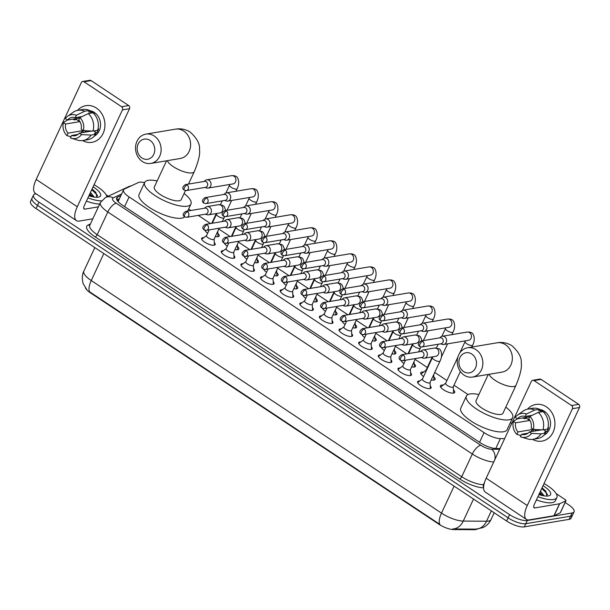 <?xml version="1.0" encoding="UTF-8"?>
<svg xmlns="http://www.w3.org/2000/svg" width="610" height="610" viewBox="0 0 610 610"><rect width="100%" height="100%" fill="white"/><g stroke="black" fill="none" stroke-linecap="round" stroke-linejoin="round"><path stroke-width="0.91" d="M214.301 242.559A7.434 2.394 -155 0 1 215.147 244.61A7.434 2.394 -155 0 1 214.087 245.228A7.434 2.394 -155 0 1 205.966 242.902A7.434 2.394 -155 0 1 201.681 238.327A7.434 2.394 -155 0 1 202.749 237.702A7.434 2.394 -155 0 1 203.793 237.656M233.927 255.59A7.434 2.394 -155 0 1 234.781 257.641A7.434 2.394 -155 0 1 233.714 258.266A7.434 2.394 -155 0 1 225.593 255.933A7.434 2.394 -155 0 1 221.308 251.358A7.434 2.394 -155 0 1 222.375 250.733A7.434 2.394 -155 0 1 223.428 250.695M253.562 268.621A7.434 2.394 -155 0 1 254.408 270.672A7.434 2.394 -155 0 1 253.341 271.298A7.434 2.394 -155 0 1 245.22 268.972A7.434 2.394 -155 0 1 240.942 264.397A7.434 2.394 -155 0 1 242.002 263.772A7.434 2.394 -155 0 1 243.054 263.726M273.188 281.66A7.434 2.394 -155 0 1 274.035 283.711A7.434 2.394 -155 0 1 272.975 284.336A7.434 2.394 -155 0 1 264.854 282.003A7.434 2.394 -155 0 1 260.569 277.428A7.434 2.394 -155 0 1 261.637 276.803A7.434 2.394 -155 0 1 262.681 276.765M292.815 294.691A7.434 2.394 -155 0 1 293.669 296.742A7.434 2.394 -155 0 1 292.602 297.367A7.434 2.394 -155 0 1 284.481 295.042A7.434 2.394 -155 0 1 280.196 290.459A7.434 2.394 -155 0 1 281.263 289.841A7.434 2.394 -155 0 1 282.316 289.796M312.45 307.73A7.434 2.394 -155 0 1 313.296 309.781A7.434 2.394 -155 0 1 312.228 310.398A7.434 2.394 -155 0 1 304.108 308.073A7.434 2.394 -155 0 1 299.83 303.498A7.434 2.394 -155 0 1 300.89 302.873A7.434 2.394 -155 0 1 301.942 302.827M332.076 320.761A7.434 2.394 -155 0 1 332.923 322.812A7.434 2.394 -155 0 1 331.863 323.437A7.434 2.394 -155 0 1 323.742 321.104A7.434 2.394 -155 0 1 319.457 316.529A7.434 2.394 -155 0 1 320.524 315.904A7.434 2.394 -155 0 1 321.577 315.866M351.703 333.8A7.434 2.394 -155 0 1 352.557 335.843A7.434 2.394 -155 0 1 351.49 336.468A7.434 2.394 -155 0 1 343.369 334.143A7.434 2.394 -155 0 1 339.084 329.568A7.434 2.394 -155 0 1 340.151 328.942A7.434 2.394 -155 0 1 341.204 328.897M371.337 346.831A7.434 2.394 -155 0 1 372.184 348.882A7.434 2.394 -155 0 1 371.124 349.507A7.434 2.394 -155 0 1 363.003 347.174A7.434 2.394 -155 0 1 358.718 342.599A7.434 2.394 -155 0 1 359.786 341.974A7.434 2.394 -155 0 1 360.83 341.935M390.964 359.862A7.434 2.394 -155 0 1 391.818 361.913A7.434 2.394 -155 0 1 390.751 362.538A7.434 2.394 -155 0 1 382.63 360.213A7.434 2.394 -155 0 1 378.345 355.638A7.434 2.394 -155 0 1 379.412 355.012A7.434 2.394 -155 0 1 380.465 354.967M410.599 372.901A7.434 2.394 -155 0 1 411.445 374.952A7.434 2.394 -155 0 1 410.377 375.569A7.434 2.394 -155 0 1 402.257 373.244A7.434 2.394 -155 0 1 397.979 368.669A7.434 2.394 -155 0 1 399.039 368.043A7.434 2.394 -155 0 1 400.091 367.998M430.225 385.932A7.434 2.394 -155 0 1 431.072 387.983A7.434 2.394 -155 0 1 430.012 388.608A7.434 2.394 -155 0 1 421.891 386.282A7.434 2.394 -155 0 1 417.606 381.7A7.434 2.394 -155 0 1 418.673 381.082A7.434 2.394 -155 0 1 419.718 381.036M217.862 233.47A7.907 2.547 -155 0 1 219.158 236.039A7.907 2.547 -155 0 1 218.022 236.703A7.907 2.547 -155 0 1 215.33 236.527M207.674 233.165A7.907 2.547 -155 0 1 204.83 230.176M237.488 246.501A7.907 2.547 -155 0 1 238.785 249.078A7.907 2.547 -155 0 1 237.656 249.742A7.907 2.547 -155 0 1 234.957 249.566M227.301 246.204A7.907 2.547 -155 0 1 224.457 243.215M257.123 259.54A7.907 2.547 -155 0 1 258.419 262.109A7.907 2.547 -155 0 1 257.283 262.773A7.907 2.547 -155 0 1 254.583 262.597M246.936 259.235A7.907 2.547 -155 0 1 244.084 256.246M276.749 272.571A7.907 2.547 -155 0 1 278.046 275.148A7.907 2.547 -155 0 1 276.917 275.812A7.907 2.547 -155 0 1 274.218 275.636M266.562 272.266A7.907 2.547 -155 0 1 263.718 269.277M296.376 285.602A7.907 2.547 -155 0 1 297.68 288.179A7.907 2.547 -155 0 1 296.544 288.843A7.907 2.547 -155 0 1 293.845 288.667M286.189 285.305A7.907 2.547 -155 0 1 283.345 282.316M316.01 298.641A7.907 2.547 -155 0 1 317.307 301.21A7.907 2.547 -155 0 1 316.171 301.874A7.907 2.547 -155 0 1 313.479 301.706M305.823 298.336A7.907 2.547 -155 0 1 302.972 295.347M335.637 311.672A7.907 2.547 -155 0 1 336.933 314.249A7.907 2.547 -155 0 1 335.805 314.912A7.907 2.547 -155 0 1 333.106 314.737M325.45 311.375A7.907 2.547 -155 0 1 322.606 308.385M355.272 324.711A7.907 2.547 -155 0 1 356.568 327.28A7.907 2.547 -155 0 1 355.432 327.944A7.907 2.547 -155 0 1 352.733 327.768M345.077 324.406A7.907 2.547 -155 0 1 342.233 321.417M374.898 337.742A7.907 2.547 -155 0 1 376.195 340.319A7.907 2.547 -155 0 1 375.058 340.982A7.907 2.547 -155 0 1 372.367 340.807M364.711 337.437A7.907 2.547 -155 0 1 361.867 334.448M394.525 350.773A7.907 2.547 -155 0 1 395.821 353.35A7.907 2.547 -155 0 1 394.693 354.013A7.907 2.547 -155 0 1 391.994 353.838M384.338 350.475A7.907 2.547 -155 0 1 381.494 347.486M414.159 363.812A7.907 2.547 -155 0 1 415.456 366.381A7.907 2.547 -155 0 1 414.32 367.045A7.907 2.547 -155 0 1 411.62 366.877M403.972 363.507A7.907 2.547 -155 0 1 401.121 360.518M433.786 376.843A7.907 2.547 -155 0 1 435.082 379.42A7.907 2.547 -155 0 1 433.954 380.083A7.907 2.547 -155 0 1 431.255 379.908M423.599 376.545A7.907 2.547 -155 0 1 420.755 372.74A7.907 2.547 -155 0 1 421.891 372.077A7.907 2.547 -155 0 1 423.561 372.077M453.413 389.881A7.907 2.547 -155 0 1 454.717 392.451A7.907 2.547 -155 0 1 453.581 393.114A7.907 2.547 -155 0 1 444.942 390.636A7.907 2.547 -155 0 1 440.382 385.772A7.907 2.547 -155 0 1 441.518 385.108A7.907 2.547 -155 0 1 443.188 385.108M85.453 287.874A12.536 4.041 25 0 0 90.425 292.838L438.834 524.188A12.536 4.041 25 0 0 453.52 529.564L474.397 529.693A12.536 4.041 25 0 0 475.647 529.61A12.536 4.041 25 0 0 477.005 529.091M144.585 182.619A13.931 4.491 25 0 0 138.363 182.535L124.493 189.024A13.931 4.491 25 0 0 123.563 189.878A13.931 4.491 25 0 0 129.114 196.954L484.065 432.642A13.931 4.491 25 0 0 500.375 438.613L504.638 438.636M511.683 423.515L510.372 422.646M468.045 394.54L453.985 385.207M446.939 380.526L434.739 372.428M427.313 367.494L415.113 359.397M406.801 353.876L395.486 346.358M387.175 340.837L375.851 333.327M367.54 327.806L356.225 320.288M347.913 314.775L336.59 307.257M328.287 301.736L316.964 294.218M308.652 288.705L297.337 281.187M289.026 275.667L277.702 268.156M269.391 262.635L258.076 255.117M249.764 249.604L238.449 242.086M230.138 236.566L218.815 229.047M210.503 223.535L198.235 215.383M190.877 210.496L188.642 209.016M491.347 510.883L486.521 521.23A16.256 12.589 90.4 0 1 475.861 529.129L452.666 528.977A16.256 12.589 90.4 0 0 463.257 521.077L486.521 521.23A18.574 5.986 25 0 0 488.374 521.092A18.574 5.986 25 0 0 491.042 519.537L494.191 512.774M565.15 502.503L568.528 504.745A13.931 4.491 -155 0 1 574.079 511.813A13.931 4.491 -155 0 1 572.081 512.987L527.276 520.505A13.931 4.491 -155 0 1 509.571 514.634L39.025 202.192L37.538 205.379A13.931 4.491 -155 0 1 31.987 198.303A13.931 4.491 -155 0 0 37.538 205.379L508.084 517.821L37.538 205.379L36.051 208.567A13.931 4.491 -155 0 1 30.5 201.491L33.474 195.116A13.931 4.491 -155 0 1 35.471 193.942L36.112 193.835M527.276 520.505L525.789 523.693A13.931 4.491 -155 0 1 508.084 517.821A13.931 4.491 -155 0 0 525.789 523.693L570.594 516.174L525.789 523.693L524.303 526.88A13.931 4.491 -155 0 1 506.597 521.009L36.051 208.567M574.079 511.813L572.592 515.008A13.931 4.491 -155 0 1 570.594 516.174A13.931 4.491 -155 0 0 572.592 515.008L571.105 518.195A13.931 4.491 -155 0 1 569.107 519.362L524.303 526.88M86.696 289.43L83.41 284.054C82.815 283.566 81.168 275.75 83.852 271.114A18.574 5.986 25 0 0 91.256 280.554A16.256 6.527 -56.4 0 0 89.7 291.862L439.947 524.432A16.256 6.527 123.6 0 1 441.503 513.117A18.574 5.986 25 0 0 463.257 521.077L473.528 499.049M39.025 202.192A13.931 4.491 -155 0 1 33.474 195.116M120.91 195.566L117.616 197.106A13.931 4.491 25 0 0 116.685 197.968A13.931 4.491 25 0 0 122.236 205.036L479.94 442.563A13.931 4.491 25 0 0 496.258 448.533L500.009 448.556M116.899 199.935L119.43 198.753M544.044 483.547A23.218 7.48 -155 0 1 556.877 497.539A23.218 7.48 -155 0 1 553.544 499.491A23.218 7.48 -155 0 1 537.913 496.7M556.877 497.539L555.39 500.726A23.218 7.48 -155 0 1 552.065 502.678A23.218 7.48 -155 0 1 536.426 499.887M543.053 485.674A16.256 5.238 -155 0 1 548.931 495.8A16.256 5.238 -155 0 1 548.23 495.961A16.256 5.238 -155 0 1 538.904 494.573M542.808 495.625L539.873 492.483M544.128 495.861L540.468 491.218M546.949 496.075L545.805 491.172L542.054 487.817M542.74 495.518L539.667 492.933M545.98 491.378L542.023 487.87M541.573 495.343L539.37 493.566M547.551 494.74L546.667 493.216L541.733 488.503M546.377 406.847A18.574 15.929 80.5 0 1 553.384 431.59A18.574 15.929 80.5 0 1 532.591 439.383A18.574 15.929 80.5 0 0 542.015 441.106L542.015 441.106A18.574 15.929 80.5 0 0 554.78 426.375A18.574 15.929 80.5 0 0 546.377 406.847A18.574 15.929 80.5 0 0 527.52 409.165A18.574 15.929 80.5 0 1 535.87 404.461A18.574 15.929 80.5 0 1 546.377 406.847M556.175 493.635L565.058 499.537A2.326 0.747 25 0 1 565.988 500.718L560.415 512.667A2.326 0.747 -155 0 1 560.255 512.812L554.116 515.686A2.326 0.747 -155 0 1 553.933 515.74L529.274 519.872A18.574 7.457 -56.4 0 1 526.43 519.415A18.574 7.457 -56.4 0 1 527.276 505.522L572.424 408.7A2.326 1.99 -99.5 0 0 571.585 405.528L578.654 404.338A2.326 1.99 80.5 0 1 579.5 407.511L534.352 504.333A4.644 1.868 123.6 0 0 534.139 507.81A4.644 1.868 123.6 0 0 534.848 507.924L559.507 503.784A2.326 0.747 25 0 0 559.69 503.73L565.828 500.856A2.326 0.747 25 0 0 565.988 500.718M526.43 519.415L485.331 492.117A18.574 7.457 -56.4 0 1 486.178 478.225L531.325 381.402A2.326 1.99 -99.5 0 1 534.024 380.587L571.585 405.528M532.713 380.289L539.789 379.107A2.326 1.99 80.5 0 1 541.101 379.405L578.654 404.338M529.892 416.409L528.748 418.857A9.287 7.96 80.5 0 1 531.165 427.961L533.346 429.409A12.078 10.355 80.5 0 0 529.892 416.409L538.287 412.39L542.999 411.597A15.326 13.138 80.5 0 1 547.658 429.097L542.938 429.89L533.346 429.409M541.863 429.837L529.312 431.941A9.287 7.96 80.5 0 1 524.913 434.556A9.287 7.96 80.5 0 1 521.55 434.289L528.008 433.207M520.963 435.555L516.868 434.389L518.012 431.933L532.156 429.562A9.287 7.96 -99.5 0 0 533.811 430.988A9.287 7.96 -99.5 0 0 534.055 431.148M536.182 430.79A9.287 7.96 80.5 0 1 535.931 430.637A9.287 7.96 80.5 0 1 534.528 429.463M529.709 416.79L517.448 418.849L515.267 417.4A12.078 10.355 80.5 0 1 517.57 415.09L523.083 411.125A15.326 13.138 80.5 0 1 527.917 409.096L532.637 408.303A15.326 13.138 80.5 0 1 539.461 409.241L538.706 410.858L541.062 410.461A13.466 11.544 80.5 0 1 542.915 411.468A13.466 11.544 80.5 0 1 544.608 412.817L544.25 412.878M539.377 409.417A13.466 11.544 80.5 0 1 544.333 411.232A13.466 11.544 80.5 0 1 550.548 423.508A13.466 11.544 80.5 0 1 544.265 435.006M526.804 417.278A13.466 11.544 80.5 0 0 526.476 418.292L524.12 418.689L522.961 417.919M529.312 431.941L531.493 433.39L541.085 433.878L545.797 433.085L544.364 432.132L546.72 431.735A13.466 11.544 80.5 0 0 548.581 427.747L547.978 427.846M545.797 433.085A15.326 13.138 80.5 0 1 537.707 438.529L532.987 439.322A15.326 13.138 80.5 0 1 527.757 438.979L521.253 437.034A12.078 10.355 80.5 0 1 520.406 436.737L521.55 434.289M541.085 433.878A15.326 13.138 80.5 0 1 532.987 439.322M527.917 409.096A15.326 13.138 80.5 0 1 534.741 410.034L526.346 414.053L525.202 416.5L532.103 415.349M539.461 409.241L534.741 410.034M531.493 433.39A12.078 10.355 80.5 0 1 521.253 437.034M516.868 434.389A12.078 10.355 80.5 0 1 513.407 421.388L515.587 422.829L529.739 420.458A9.287 7.96 -99.5 0 1 529.785 420.237M517.966 418.529L513.407 421.388M517.57 415.09A12.078 10.355 80.5 0 1 526.346 414.053M518.012 431.933A9.287 7.96 80.5 0 1 515.587 422.829M517.448 418.849A9.287 7.96 80.5 0 1 521.84 416.233A9.287 7.96 80.5 0 1 525.202 416.5M538.287 412.39A15.326 13.138 80.5 0 1 542.938 429.89M541.062 410.461L540.323 412.047M543.739 429.753L546.72 431.735M532.156 429.562L531.196 431.628M526.476 418.292L529.739 420.458M94.054 184.746A23.218 7.48 -155 0 1 107.017 196.778M93.055 186.874A16.256 5.238 -155 0 1 98.934 197A16.256 5.238 -155 0 1 98.24 197.16A16.256 5.238 -155 0 1 88.907 195.772M92.819 196.824L89.883 193.683M94.138 197.06L90.471 192.424M96.959 197.274L95.808 192.371L92.057 189.016M101.397 200.85A23.218 7.48 -155 0 1 87.916 197.899M99.704 204.037A23.218 7.48 -155 0 1 86.429 201.087M92.743 196.717L89.67 194.132M95.983 192.577L92.034 189.077M91.584 196.542L89.38 194.765M97.562 195.94L96.677 194.415L91.736 189.702M471.789 354.044A10.217 8.761 -99.5 0 0 459.909 357.628A10.217 8.761 -99.5 0 0 463.615 371.574A10.217 8.761 -99.5 0 0 475.495 367.983A10.217 8.761 -99.5 0 0 471.789 354.044M464.118 375.165A14.861 12.741 80.5 0 1 457.393 359.542A14.861 12.741 80.5 0 1 467.603 347.753A14.861 12.741 80.5 0 1 476.006 349.66A14.861 12.741 80.5 0 1 482.731 365.283A14.861 12.741 80.5 0 1 472.521 377.071A14.861 12.741 80.5 0 1 464.118 375.165M488.274 374.426L476.067 400.61A14.861 4.788 25 0 0 484.63 409.76A14.861 4.788 25 0 0 500.871 414.419A14.861 4.788 25 0 0 503.006 413.168L516.014 385.276C520.261 374.959 522 367.594 521.23 363.179C521.824 357.742 518.759 351.94 512.026 345.779C507.36 342.866 502.381 341.875 497.081 342.805L467.603 347.753M505.835 407.099A25.544 8.235 -155 0 1 512.682 417.682A25.544 8.235 -155 0 1 509.022 419.825A25.544 8.235 -155 0 1 481.107 411.826A25.544 8.235 -155 0 1 466.383 396.096A25.544 8.235 -155 0 1 470.051 393.946A25.544 8.235 -155 0 1 478.896 394.54M512.682 417.682L507.108 429.638A25.544 8.235 -155 0 1 503.448 431.781A25.544 8.235 -155 0 1 475.533 423.775A25.544 8.235 -155 0 1 460.809 408.044L466.383 396.096M150.068 140.414A10.217 8.761 -99.5 0 0 138.18 143.998A10.217 8.761 -99.5 0 0 141.886 157.944A10.217 8.761 -99.5 0 0 153.773 154.353A10.217 8.761 -99.5 0 0 150.068 140.414M142.389 161.536A14.861 12.741 80.5 0 1 135.664 145.912A14.861 12.741 80.5 0 1 145.874 134.124A14.861 12.741 80.5 0 1 154.277 136.03A14.861 12.741 80.5 0 1 161.002 151.654A14.861 12.741 80.5 0 1 150.792 163.434A14.861 12.741 80.5 0 1 142.389 161.536M166.553 160.796L154.338 186.98A14.861 4.788 25 0 0 162.908 196.13A14.861 4.788 25 0 0 179.149 200.789A14.861 4.788 25 0 0 181.277 199.539L185.463 190.556M184.106 193.469A25.544 8.235 -155 0 1 190.96 204.053A25.544 8.235 -155 0 1 187.293 206.195A25.544 8.235 -155 0 1 159.385 198.197A25.544 8.235 -155 0 1 144.661 182.466A25.544 8.235 -155 0 1 148.321 180.316A25.544 8.235 -155 0 1 157.166 180.911M184.716 216.901A25.544 8.235 -155 0 1 181.719 218.151A25.544 8.235 -155 0 1 153.811 210.145A25.544 8.235 -155 0 1 139.088 194.415L144.661 182.466M453.238 393.16A6.969 2.242 25 0 0 453.489 392.855A6.969 2.242 25 0 0 453.558 392.466L453.245 386.786M445.773 383.179A4.178 1.35 25 0 0 445.62 383.362A4.178 1.35 25 0 0 448.03 385.932A4.178 1.35 25 0 0 452.597 387.243A4.178 1.35 25 0 0 453.2 386.892L460.367 371.505M440.611 343.834L442.181 344.36A4.178 3.584 -99.5 0 0 443.714 344.49A4.178 3.584 -99.5 0 0 446.215 342.485A4.178 3.584 -99.5 0 0 444.698 336.781A4.178 3.584 -99.5 0 0 442.334 336.24A4.178 3.584 -99.5 0 0 440.923 336.865L439.612 337.879M422.677 341.394A3.019 2.585 -99.5 0 1 424.041 344.566A3.019 2.585 -99.5 0 1 421.967 346.96L441.167 343.735A3.019 2.585 -99.5 0 0 442.967 342.286A3.019 2.585 -99.5 0 0 441.869 338.169A3.019 2.585 -99.5 0 0 440.168 337.78L420.969 341.005C417.926 343.14 417.537 344.97 419.802 346.495A3.019 1.212 123.6 0 1 419.939 344.238A3.019 1.212 -56.4 0 1 422.677 341.394A3.019 2.585 -99.5 0 0 420.969 341.005M445.666 383.255L441.121 386.664A6.969 2.242 25 0 0 440.862 386.969A6.969 2.242 25 0 0 440.794 387.358M433.603 380.121A6.969 2.242 25 0 0 433.862 379.816A6.969 2.242 25 0 0 433.931 379.428L433.672 374.723M420.976 330.795L422.555 331.321A4.178 3.584 -99.5 0 0 424.087 331.451A4.178 3.584 -99.5 0 0 426.581 329.446A4.178 3.584 -99.5 0 0 425.063 323.742A4.178 3.584 -99.5 0 0 422.7 323.208A4.178 3.584 -99.5 0 0 421.296 323.826L419.977 324.84M403.05 328.355A3.019 2.585 -99.5 0 1 404.415 331.527A3.019 2.585 -99.5 0 1 402.341 333.922L421.533 330.704A3.019 2.585 -99.5 0 0 423.34 329.255A3.019 2.585 -99.5 0 0 422.242 325.138A3.019 2.585 -99.5 0 0 420.534 324.749L401.342 327.966C398.299 330.101 397.903 331.931 400.168 333.464A3.019 1.212 123.6 0 1 400.305 331.207A3.019 1.212 -56.4 0 1 403.05 328.355A3.019 2.585 -99.5 0 0 401.342 327.966M426.039 370.224L421.487 373.625A6.969 2.242 25 0 0 421.236 373.93A6.969 2.242 25 0 0 421.167 374.327M426.138 370.148A4.178 1.35 25 0 0 425.993 370.323A4.178 1.35 25 0 0 426.146 371.078M413.976 367.09A6.969 2.242 25 0 0 414.236 366.785A6.969 2.242 25 0 0 414.304 366.396L414.037 361.692M401.349 317.764L402.92 318.29A4.178 3.584 -99.5 0 0 404.453 318.42A4.178 3.584 -99.5 0 0 406.954 316.415A4.178 3.584 -99.5 0 0 405.437 310.711A4.178 3.584 -99.5 0 0 403.073 310.177A4.178 3.584 -99.5 0 0 401.662 310.795L400.351 311.809M383.415 315.324A3.019 2.585 -99.5 0 1 384.78 318.496A3.019 2.585 -99.5 0 1 382.706 320.89L401.906 317.665A3.019 2.585 -99.5 0 0 403.706 316.224A3.019 2.585 -99.5 0 0 402.615 312.099A3.019 2.585 -99.5 0 0 400.907 311.718L381.707 314.935C378.665 317.07 378.276 318.9 380.541 320.425A3.019 1.212 123.6 0 1 380.678 318.168A3.019 1.212 -56.4 0 1 383.415 315.324A3.019 2.585 -99.5 0 0 381.707 314.935M401.754 360.685A6.969 2.242 25 0 0 401.609 360.899A6.969 2.242 25 0 0 401.532 361.288M394.35 354.052A6.969 2.242 25 0 0 394.601 353.747A6.969 2.242 25 0 0 394.67 353.358L394.411 348.661M381.723 304.725L383.293 305.259A4.178 3.584 -99.5 0 0 384.826 305.381A4.178 3.584 -99.5 0 0 387.319 303.376A4.178 3.584 -99.5 0 0 385.81 297.672A4.178 3.584 -99.5 0 0 383.446 297.139A4.178 3.584 -99.5 0 0 382.035 297.764L380.716 298.77M363.789 302.285A3.019 2.585 -99.5 0 1 365.154 305.465A3.019 2.585 -99.5 0 1 363.08 307.859L382.272 304.634A3.019 2.585 -99.5 0 0 384.079 303.185A3.019 2.585 -99.5 0 0 382.981 299.068A3.019 2.585 -99.5 0 0 381.273 298.679L362.081 301.904C359.038 304.032 358.649 305.862 360.906 307.394A3.019 1.212 123.6 0 1 361.044 305.137A3.019 1.212 -56.4 0 1 363.789 302.285A3.019 2.585 -99.5 0 0 362.081 301.904M382.119 347.654A6.969 2.242 25 0 0 381.974 347.86A6.969 2.242 25 0 0 381.906 348.257M374.715 341.02A6.969 2.242 25 0 0 374.975 340.715A6.969 2.242 25 0 0 375.043 340.327L374.784 335.622M362.088 291.694L363.659 292.221A4.178 3.584 -99.5 0 0 365.199 292.35A4.178 3.584 -99.5 0 0 367.693 290.345A4.178 3.584 -99.5 0 0 366.175 284.641A4.178 3.584 -99.5 0 0 363.812 284.108A4.178 3.584 -99.5 0 0 362.401 284.725L361.089 285.739M344.154 289.254A3.019 2.585 -99.5 0 1 345.527 292.426A3.019 2.585 -99.5 0 1 343.453 294.821L362.645 291.603A3.019 2.585 -99.5 0 0 364.452 290.154A3.019 2.585 -99.5 0 0 363.354 286.037A3.019 2.585 -99.5 0 0 361.646 285.648L342.454 288.865C339.404 291 339.015 292.83 341.28 294.363A3.019 1.212 123.6 0 1 341.417 292.098A3.019 1.212 -56.4 0 1 344.154 289.254A3.019 2.585 -99.5 0 0 342.454 288.865M362.492 334.623A6.969 2.242 25 0 0 362.348 334.829A6.969 2.242 25 0 0 362.279 335.218M355.089 327.989A6.969 2.242 25 0 0 355.34 327.684A6.969 2.242 25 0 0 355.416 327.296L355.15 322.591M342.462 278.656L344.032 279.189A4.178 3.584 -99.5 0 0 345.565 279.311A4.178 3.584 -99.5 0 0 348.066 277.314A4.178 3.584 -99.5 0 0 346.549 271.61A4.178 3.584 -99.5 0 0 344.185 271.069A4.178 3.584 -99.5 0 0 342.774 271.694L341.463 272.708M324.528 276.223A3.019 2.585 -99.5 0 1 325.892 279.395A3.019 2.585 -99.5 0 1 323.818 281.789L343.018 278.564A3.019 2.585 -99.5 0 0 344.818 277.115A3.019 2.585 -99.5 0 0 343.727 272.998A3.019 2.585 -99.5 0 0 342.019 272.609L322.82 275.834C319.777 277.962 319.388 279.799 321.653 281.324A3.019 1.212 123.6 0 1 321.79 279.067A3.019 1.212 -56.4 0 1 324.528 276.223A3.019 2.585 -99.5 0 0 322.82 275.834M342.858 321.584A6.969 2.242 25 0 0 342.713 321.79A6.969 2.242 25 0 0 342.645 322.187M335.462 314.951A6.969 2.242 25 0 0 335.713 314.646A6.969 2.242 25 0 0 335.782 314.257L335.523 309.552M322.827 265.625L324.406 266.151A4.178 3.584 -99.5 0 0 325.938 266.28A4.178 3.584 -99.5 0 0 328.432 264.275A4.178 3.584 -99.5 0 0 326.914 258.571A4.178 3.584 -99.5 0 0 324.55 258.038A4.178 3.584 -99.5 0 0 323.147 258.655L321.828 259.669M304.901 263.185A3.019 2.585 -99.5 0 1 306.266 266.356A3.019 2.585 -99.5 0 1 304.192 268.751L323.384 265.533A3.019 2.585 -99.5 0 0 325.191 264.084A3.019 2.585 -99.5 0 0 324.093 259.967A3.019 2.585 -99.5 0 0 322.385 259.578L303.193 262.796C300.15 264.931 299.762 266.761 302.019 268.293A3.019 1.212 123.6 0 1 302.156 266.036A3.019 1.212 -56.4 0 1 304.901 263.185A3.019 2.585 -99.5 0 0 303.193 262.796M323.231 308.553A6.969 2.242 25 0 0 323.087 308.759A6.969 2.242 25 0 0 323.018 309.148M315.827 301.919A6.969 2.242 25 0 0 316.087 301.614A6.969 2.242 25 0 0 316.155 301.226L315.888 296.521M303.2 252.593L304.771 253.119A4.178 3.584 -99.5 0 0 306.304 253.249A4.178 3.584 -99.5 0 0 308.805 251.244A4.178 3.584 -99.5 0 0 307.287 245.54A4.178 3.584 -99.5 0 0 304.924 244.999A4.178 3.584 -99.5 0 0 303.513 245.624L302.202 246.638M285.267 250.153A3.019 2.585 -99.5 0 1 286.631 253.325A3.019 2.585 -99.5 0 1 284.557 255.72L303.757 252.494A3.019 2.585 -99.5 0 0 305.564 251.053A3.019 2.585 -99.5 0 0 304.466 246.928A3.019 2.585 -99.5 0 0 302.758 246.547L283.558 249.764C280.516 251.899 280.127 253.729 282.392 255.254A3.019 1.212 123.6 0 1 282.529 252.998A3.019 1.212 -56.4 0 1 285.267 250.153A3.019 2.585 -99.5 0 0 283.558 249.764M303.605 295.514A6.969 2.242 25 0 0 303.46 295.728A6.969 2.242 25 0 0 303.391 296.117M296.201 288.881A6.969 2.242 25 0 0 296.452 288.576A6.969 2.242 25 0 0 296.521 288.187L296.262 283.49M283.574 239.555L285.144 240.088A4.178 3.584 -99.5 0 0 286.677 240.21A4.178 3.584 -99.5 0 0 289.178 238.205A4.178 3.584 -99.5 0 0 287.661 232.501A4.178 3.584 -99.5 0 0 285.297 231.968A4.178 3.584 -99.5 0 0 283.886 232.585L282.575 233.6M265.64 237.115A3.019 2.585 -99.5 0 1 267.005 240.294A3.019 2.585 -99.5 0 1 264.931 242.681L284.13 239.463A3.019 2.585 -99.5 0 0 285.93 238.014A3.019 2.585 -99.5 0 0 284.832 233.897A3.019 2.585 -99.5 0 0 283.131 233.508L263.932 236.733C260.889 238.861 260.5 240.691 262.765 242.223A3.019 1.212 123.6 0 1 262.902 239.966A3.019 1.212 -56.4 0 1 265.64 237.115A3.019 2.585 -99.5 0 0 263.932 236.733M283.97 282.483A6.969 2.242 25 0 0 283.825 282.689A6.969 2.242 25 0 0 283.757 283.086M276.566 275.85A6.969 2.242 25 0 0 276.826 275.545A6.969 2.242 25 0 0 276.894 275.156L276.635 270.451M263.939 226.523L265.518 227.05A4.178 3.584 -99.5 0 0 267.05 227.179A4.178 3.584 -99.5 0 0 269.544 225.174A4.178 3.584 -99.5 0 0 268.026 219.47A4.178 3.584 -99.5 0 0 265.663 218.937A4.178 3.584 -99.5 0 0 264.26 219.554L262.94 220.568M246.013 224.083A3.019 2.585 -99.5 0 1 247.378 227.256A3.019 2.585 -99.5 0 1 245.304 229.65L264.496 226.432A3.019 2.585 -99.5 0 0 266.303 224.983A3.019 2.585 -99.5 0 0 265.205 220.858A3.019 2.585 -99.5 0 0 263.497 220.477L244.305 223.695C241.263 225.83 240.866 227.66 243.131 229.185A3.019 1.212 123.6 0 1 243.268 226.928A3.019 1.212 -56.4 0 1 246.013 224.083A3.019 2.585 -99.5 0 0 244.305 223.695M264.344 269.445A6.969 2.242 25 0 0 264.199 269.658A6.969 2.242 25 0 0 264.13 270.047M256.94 262.818A6.969 2.242 25 0 0 257.199 262.513A6.969 2.242 25 0 0 257.267 262.125L257.001 257.42M244.313 213.485L245.883 214.018A4.178 3.584 -99.5 0 0 247.416 214.14A4.178 3.584 -99.5 0 0 249.917 212.143A4.178 3.584 -99.5 0 0 248.4 206.439A4.178 3.584 -99.5 0 0 246.036 205.898A4.178 3.584 -99.5 0 0 244.625 206.523L243.314 207.537M226.379 211.052A3.019 2.585 -99.5 0 1 227.743 214.224A3.019 2.585 -99.5 0 1 225.669 216.619L244.869 213.393A3.019 2.585 -99.5 0 0 246.669 211.944A3.019 2.585 -99.5 0 0 245.578 207.827A3.019 2.585 -99.5 0 0 243.87 207.438L224.671 210.663C221.628 212.791 221.239 214.629 223.504 216.154A3.019 1.212 123.6 0 1 223.641 213.896A3.019 1.212 -56.4 0 1 226.379 211.052A3.019 2.585 -99.5 0 0 224.671 210.663M244.717 256.413A6.969 2.242 25 0 0 244.572 256.619A6.969 2.242 25 0 0 244.496 257.016M237.313 249.78A6.969 2.242 25 0 0 237.564 249.475A6.969 2.242 25 0 0 237.633 249.086L237.374 244.381M224.686 200.454L226.257 200.98A4.178 3.584 -99.5 0 0 227.789 201.109A4.178 3.584 -99.5 0 0 230.283 199.104A4.178 3.584 -99.5 0 0 228.773 193.4A4.178 3.584 -99.5 0 0 226.409 192.867A4.178 3.584 -99.5 0 0 224.998 193.484L223.679 194.499M206.752 198.014A3.019 2.585 -99.5 0 1 208.117 201.186A3.019 2.585 -99.5 0 1 206.043 203.58L225.235 200.362A3.019 2.585 -99.5 0 0 227.042 198.913A3.019 2.585 -99.5 0 0 225.944 194.796A3.019 2.585 -99.5 0 0 224.236 194.407L205.044 197.625C202.001 199.76 201.613 201.59 203.87 203.122A3.019 1.212 123.6 0 1 204.007 200.865A3.019 1.212 -56.4 0 1 206.752 198.014A3.019 2.585 -99.5 0 0 205.044 197.625M225.082 243.382A6.969 2.242 25 0 0 224.938 243.588A6.969 2.242 25 0 0 224.869 243.977M217.679 236.749A6.969 2.242 25 0 0 217.938 236.444A6.969 2.242 25 0 0 218.006 236.055L217.747 231.35M205.052 187.422L206.622 187.949A4.178 3.584 -99.5 0 0 208.162 188.078A4.178 3.584 -99.5 0 0 210.656 186.073A4.178 3.584 -99.5 0 0 209.138 180.369A4.178 3.584 -99.5 0 0 206.775 179.828A4.178 3.584 -99.5 0 0 205.364 180.453L204.053 181.467M187.118 184.982A3.019 2.585 -99.5 0 1 188.49 188.154A3.019 2.585 -99.5 0 1 186.416 190.549L205.608 187.323A3.019 2.585 -99.5 0 0 207.415 185.875A3.019 2.585 -99.5 0 0 206.317 181.757A3.019 2.585 -99.5 0 0 204.609 181.368L185.417 184.594C182.367 186.729 181.978 188.559 184.243 190.084A3.019 1.212 123.6 0 1 184.38 187.827A3.019 1.212 -56.4 0 1 187.118 184.982A3.019 2.585 -99.5 0 0 185.417 184.594M205.456 230.344A6.969 2.242 25 0 0 205.311 230.557A6.969 2.242 25 0 0 205.242 230.946M430.302 388.539A6.969 2.242 25 0 0 430.355 388.196L430.035 382.523M429.387 382.973A4.178 1.35 25 0 0 429.989 382.623L440.016 361.112A4.178 1.35 25 0 1 439.421 361.463A4.178 1.35 25 0 1 434.312 359.831A4.178 1.35 25 0 1 432.444 357.574L422.41 379.092A4.178 1.35 25 0 0 424.819 381.669A4.178 1.35 25 0 0 429.387 382.973M421.358 357.551L422.928 358.085A4.178 3.584 -99.5 0 0 424.461 358.207A4.178 3.584 -99.5 0 0 426.962 356.209A4.178 3.584 -99.5 0 0 425.445 350.506A4.178 3.584 -99.5 0 0 423.081 349.965A4.178 3.584 -99.5 0 0 421.67 350.59L420.359 351.604M403.423 355.119A3.019 2.585 -99.5 0 1 404.788 358.291A3.019 2.585 -99.5 0 1 402.714 360.685L421.914 357.46A3.019 2.585 -99.5 0 0 423.714 356.011A3.019 2.585 -99.5 0 0 422.616 351.894A3.019 2.585 -99.5 0 0 420.915 351.505L401.716 354.73C398.673 356.858 398.284 358.688 400.549 360.22A3.019 1.212 123.6 0 1 400.678 357.963A3.019 1.212 -56.4 0 1 403.423 355.119A3.019 2.585 -99.5 0 0 401.716 354.73M422.455 378.985L417.911 382.394A6.969 2.242 25 0 0 417.675 382.653M410.667 375.508A6.969 2.242 25 0 0 410.721 375.158L410.408 369.485M402.935 365.878A4.178 1.35 25 0 0 402.783 366.061A4.178 1.35 25 0 0 405.192 368.631A4.178 1.35 25 0 0 409.76 369.942A4.178 1.35 25 0 0 410.355 369.591L415.509 358.535M401.723 344.52L403.301 345.046A4.178 3.584 -99.5 0 0 404.834 345.176A4.178 3.584 -99.5 0 0 407.327 343.171A4.178 3.584 -99.5 0 0 405.81 337.467A4.178 3.584 -99.5 0 0 403.446 336.933A4.178 3.584 -99.5 0 0 402.043 337.551L400.724 338.565M383.797 342.08A3.019 2.585 -99.5 0 1 385.162 345.252A3.019 2.585 -99.5 0 1 383.088 347.647L402.28 344.429A3.019 2.585 -99.5 0 0 404.087 342.98A3.019 2.585 -99.5 0 0 402.989 338.863A3.019 2.585 -99.5 0 0 401.281 338.474L382.089 341.691C379.046 343.827 378.65 345.656 380.914 347.189A3.019 1.212 123.6 0 1 381.052 344.932A3.019 1.212 -56.4 0 1 383.797 342.08A3.019 2.585 -99.5 0 0 382.089 341.691M402.829 365.954L398.277 369.355A6.969 2.242 25 0 0 398.048 369.622M391.041 362.477A6.969 2.242 25 0 0 391.094 362.126L390.774 356.454M383.301 352.839A4.178 1.35 25 0 0 383.149 353.022A4.178 1.35 25 0 0 385.558 355.599A4.178 1.35 25 0 0 390.125 356.911A4.178 1.35 25 0 0 390.728 356.553L395.882 345.504M382.096 331.489L383.667 332.015A4.178 3.584 -99.5 0 0 385.2 332.145A4.178 3.584 -99.5 0 0 387.701 330.14A4.178 3.584 -99.5 0 0 386.183 324.436A4.178 3.584 -99.5 0 0 383.82 323.895A4.178 3.584 -99.5 0 0 382.409 324.52L381.097 325.534M364.162 329.049A3.019 2.585 -99.5 0 1 365.527 332.221A3.019 2.585 -99.5 0 1 363.453 334.615L382.653 331.39A3.019 2.585 -99.5 0 0 384.452 329.941A3.019 2.585 -99.5 0 0 383.362 325.824A3.019 2.585 -99.5 0 0 381.654 325.435L362.454 328.66C359.412 330.795 359.023 332.625 361.288 334.15A3.019 1.212 123.6 0 1 361.425 331.893A3.019 1.212 -56.4 0 1 364.162 329.049A3.019 2.585 -99.5 0 0 362.454 328.66M383.202 352.915L378.65 356.324A6.969 2.242 25 0 0 378.413 356.591M371.414 349.438A6.969 2.242 25 0 0 371.459 349.095L371.147 343.415M363.674 339.808A4.178 1.35 25 0 0 363.522 339.991A4.178 1.35 25 0 0 365.931 342.561A4.178 1.35 25 0 0 370.499 343.872A4.178 1.35 25 0 0 371.094 343.521L376.256 332.465M362.462 318.45L364.04 318.977A4.178 3.584 -99.5 0 0 365.573 319.106A4.178 3.584 -99.5 0 0 368.066 317.101A4.178 3.584 -99.5 0 0 366.557 311.397A4.178 3.584 -99.5 0 0 364.185 310.864A4.178 3.584 -99.5 0 0 362.782 311.481L361.463 312.495M344.536 316.01A3.019 2.585 -99.5 0 1 345.9 319.19A3.019 2.585 -99.5 0 1 343.827 321.577L363.019 318.359A3.019 2.585 -99.5 0 0 364.826 316.91A3.019 2.585 -99.5 0 0 363.728 312.793A3.019 2.585 -99.5 0 0 362.02 312.404L342.828 315.629C339.785 317.757 339.396 319.587 341.653 321.119A3.019 1.212 123.6 0 1 341.791 318.862A3.019 1.212 -56.4 0 1 344.536 316.01A3.019 2.585 -99.5 0 0 342.828 315.629M363.568 339.884L359.023 343.293A6.969 2.242 25 0 0 358.787 343.552M351.779 336.407A6.969 2.242 25 0 0 351.833 336.057L351.52 330.384M344.04 326.769A4.178 1.35 25 0 0 343.895 326.952A4.178 1.35 25 0 0 346.297 329.53A4.178 1.35 25 0 0 350.872 330.841A4.178 1.35 25 0 0 351.467 330.49L356.621 319.434M342.835 305.419L344.406 305.945A4.178 3.584 -99.5 0 0 345.946 306.075A4.178 3.584 -99.5 0 0 348.44 304.07A4.178 3.584 -99.5 0 0 346.922 298.366A4.178 3.584 -99.5 0 0 344.558 297.832A4.178 3.584 -99.5 0 0 343.148 298.45L341.836 299.464M324.901 302.979A3.019 2.585 -99.5 0 1 326.274 306.151A3.019 2.585 -99.5 0 1 324.2 308.546L343.392 305.328A3.019 2.585 -99.5 0 0 345.199 303.879A3.019 2.585 -99.5 0 0 344.101 299.754A3.019 2.585 -99.5 0 0 342.393 299.373L323.193 302.59C320.151 304.725 319.762 306.555 322.027 308.08A3.019 1.212 123.6 0 1 322.164 305.823A3.019 1.212 -56.4 0 1 324.901 302.979A3.019 2.585 -99.5 0 0 323.193 302.59M343.941 326.853L339.389 330.254A6.969 2.242 25 0 0 339.16 330.521M332.153 323.369A6.969 2.242 25 0 0 332.206 323.025L331.886 317.352M324.413 313.738A4.178 1.35 25 0 0 324.261 313.921A4.178 1.35 25 0 0 326.67 316.498A4.178 1.35 25 0 0 331.238 317.802A4.178 1.35 25 0 0 331.84 317.452L336.994 306.395M323.208 292.381L324.779 292.914A4.178 3.584 -99.5 0 0 326.312 293.036A4.178 3.584 -99.5 0 0 328.813 291.031A4.178 3.584 -99.5 0 0 327.296 285.327A4.178 3.584 -99.5 0 0 324.932 284.794A4.178 3.584 -99.5 0 0 323.521 285.419L322.21 286.425M305.274 289.941A3.019 2.585 -99.5 0 1 306.639 293.12A3.019 2.585 -99.5 0 1 304.565 295.514L323.765 292.289A3.019 2.585 -99.5 0 0 325.565 290.84A3.019 2.585 -99.5 0 0 324.474 286.723A3.019 2.585 -99.5 0 0 322.766 286.334L303.566 289.559C300.524 291.687 300.135 293.517 302.4 295.049A3.019 1.212 123.6 0 1 302.537 292.792A3.019 1.212 -56.4 0 1 305.274 289.941A3.019 2.585 -99.5 0 0 303.566 289.559M324.314 313.815L319.762 317.223A6.969 2.242 25 0 0 319.526 317.482M312.518 310.337A6.969 2.242 25 0 0 312.572 309.987L312.259 304.314M304.786 300.707A4.178 1.35 25 0 0 304.634 300.89A4.178 1.35 25 0 0 307.043 303.46A4.178 1.35 25 0 0 311.611 304.771A4.178 1.35 25 0 0 312.206 304.421L317.36 293.364M303.574 279.349L305.152 279.876A4.178 3.584 -99.5 0 0 306.685 280.005A4.178 3.584 -99.5 0 0 309.178 278A4.178 3.584 -99.5 0 0 307.661 272.296A4.178 3.584 -99.5 0 0 305.297 271.763A4.178 3.584 -99.5 0 0 303.894 272.38L302.575 273.394M285.648 276.909A3.019 2.585 -99.5 0 1 287.013 280.082A3.019 2.585 -99.5 0 1 284.939 282.476L304.131 279.258A3.019 2.585 -99.5 0 0 305.938 277.809A3.019 2.585 -99.5 0 0 304.84 273.692A3.019 2.585 -99.5 0 0 303.132 273.303L283.94 276.521C280.897 278.656 280.508 280.486 282.765 282.018A3.019 1.212 123.6 0 1 282.903 279.754A3.019 1.212 -56.4 0 1 285.648 276.909A3.019 2.585 -99.5 0 0 283.94 276.521M304.68 300.783L300.128 304.184A6.969 2.242 25 0 0 299.899 304.451M292.892 297.306A6.969 2.242 25 0 0 292.945 296.956L292.625 291.283M285.152 287.668A4.178 1.35 25 0 0 285 287.851A4.178 1.35 25 0 0 287.409 290.429A4.178 1.35 25 0 0 291.976 291.733A4.178 1.35 25 0 0 292.579 291.382L297.733 280.333M283.947 266.318L285.518 266.844A4.178 3.584 -99.5 0 0 287.051 266.974A4.178 3.584 -99.5 0 0 289.552 264.969A4.178 3.584 -99.5 0 0 288.034 259.265A4.178 3.584 -99.5 0 0 285.671 258.724A4.178 3.584 -99.5 0 0 284.26 259.349L282.948 260.363M266.013 263.878A3.019 2.585 -99.5 0 1 267.378 267.05A3.019 2.585 -99.5 0 1 265.304 269.445L284.504 266.219A3.019 2.585 -99.5 0 0 286.303 264.77A3.019 2.585 -99.5 0 0 285.213 260.653A3.019 2.585 -99.5 0 0 283.505 260.264L264.305 263.489C261.263 265.625 260.874 267.454 263.139 268.979A3.019 1.212 123.6 0 1 263.276 266.722A3.019 1.212 -56.4 0 1 266.013 263.878A3.019 2.585 -99.5 0 0 264.305 263.489M285.053 287.745L280.501 291.153A6.969 2.242 25 0 0 280.264 291.412M273.265 284.268A6.969 2.242 25 0 0 273.318 283.917L272.998 278.244M265.525 274.637A4.178 1.35 25 0 0 265.373 274.82A4.178 1.35 25 0 0 267.782 277.39A4.178 1.35 25 0 0 272.35 278.701A4.178 1.35 25 0 0 272.952 278.351L278.107 267.294M264.321 253.28L265.891 253.806A4.178 3.584 -99.5 0 0 267.424 253.935A4.178 3.584 -99.5 0 0 269.925 251.93A4.178 3.584 -99.5 0 0 268.408 246.226A4.178 3.584 -99.5 0 0 266.044 245.693A4.178 3.584 -99.5 0 0 264.633 246.31L263.322 247.325M246.387 250.84A3.019 2.585 -99.5 0 1 247.751 254.012A3.019 2.585 -99.5 0 1 245.677 256.406L264.877 253.188A3.019 2.585 -99.5 0 0 266.677 251.739A3.019 2.585 -99.5 0 0 265.579 247.622A3.019 2.585 -99.5 0 0 263.878 247.233L244.679 250.451C241.636 252.586 241.247 254.416 243.512 255.948A3.019 1.212 123.6 0 1 243.642 253.691A3.019 1.212 -56.4 0 1 246.387 250.84A3.019 2.585 -99.5 0 0 244.679 250.451M265.419 274.713L260.874 278.122A6.969 2.242 25 0 0 260.638 278.381M253.63 271.236A6.969 2.242 25 0 0 253.684 270.886L253.371 265.213M245.899 261.598A4.178 1.35 25 0 0 245.746 261.781A4.178 1.35 25 0 0 248.156 264.359A4.178 1.35 25 0 0 252.723 265.67A4.178 1.35 25 0 0 253.318 265.319L258.472 254.263M244.686 240.248L246.265 240.775A4.178 3.584 -99.5 0 0 247.797 240.904A4.178 3.584 -99.5 0 0 250.291 238.899A4.178 3.584 -99.5 0 0 248.773 233.195A4.178 3.584 -99.5 0 0 246.41 232.662A4.178 3.584 -99.5 0 0 245.006 233.279L243.687 234.293M226.76 237.808A3.019 2.585 -99.5 0 1 228.125 240.981A3.019 2.585 -99.5 0 1 226.051 243.375L245.243 240.149A3.019 2.585 -99.5 0 0 247.05 238.708A3.019 2.585 -99.5 0 0 245.952 234.583A3.019 2.585 -99.5 0 0 244.244 234.202L225.052 237.42C222.01 239.555 221.613 241.385 223.878 242.91A3.019 1.212 123.6 0 1 224.015 240.653A3.019 1.212 -56.4 0 1 226.76 237.808A3.019 2.585 -99.5 0 0 225.052 237.42M245.792 261.682L241.24 265.083A6.969 2.242 25 0 0 241.011 265.35M234.004 258.198A6.969 2.242 25 0 0 234.057 257.855L233.737 252.174M226.264 248.567A4.178 1.35 25 0 0 226.112 248.75A4.178 1.35 25 0 0 228.521 251.32A4.178 1.35 25 0 0 233.089 252.631A4.178 1.35 25 0 0 233.691 252.281L238.845 241.225M225.06 227.21L226.63 227.743A4.178 3.584 -99.5 0 0 228.163 227.865A4.178 3.584 -99.5 0 0 230.664 225.86A4.178 3.584 -99.5 0 0 229.146 220.157A4.178 3.584 -99.5 0 0 226.783 219.623A4.178 3.584 -99.5 0 0 225.372 220.248L224.061 221.255M207.125 224.77A3.019 2.585 -99.5 0 1 208.49 227.949A3.019 2.585 -99.5 0 1 206.416 230.344L225.616 227.118A3.019 2.585 -99.5 0 0 227.416 225.669A3.019 2.585 -99.5 0 0 226.325 221.552A3.019 2.585 -99.5 0 0 224.617 221.163L205.417 224.388C202.375 226.516 201.986 228.346 204.251 229.879A3.019 1.212 123.6 0 1 204.388 227.621A3.019 1.212 -56.4 0 1 207.125 224.77A3.019 2.585 -99.5 0 0 205.417 224.388M226.165 248.644L221.613 252.052A6.969 2.242 25 0 0 221.377 252.311M214.377 245.167A6.969 2.242 25 0 0 214.423 244.816L214.11 239.143M206.637 235.536A4.178 1.35 25 0 0 206.485 235.712A4.178 1.35 25 0 0 208.894 238.289A4.178 1.35 25 0 0 213.462 239.6A4.178 1.35 25 0 0 214.057 239.25L219.219 228.193M205.425 214.179L207.004 214.705A4.178 3.584 -99.5 0 0 208.536 214.834A4.178 3.584 -99.5 0 0 211.029 212.829A4.178 3.584 -99.5 0 0 209.52 207.125A4.178 3.584 -99.5 0 0 207.148 206.592A4.178 3.584 -99.5 0 0 205.745 207.209L204.426 208.223M187.499 211.739A3.019 2.585 -99.5 0 1 188.864 214.911A3.019 2.585 -99.5 0 1 186.79 217.305L205.982 214.087A3.019 2.585 -99.5 0 0 207.789 212.638A3.019 2.585 -99.5 0 0 206.691 208.521A3.019 2.585 -99.5 0 0 204.983 208.132L185.791 211.35C182.748 213.485 182.359 215.315 184.617 216.84A3.019 1.212 123.6 0 1 184.754 214.583A3.019 1.212 -56.4 0 1 187.499 211.739A3.019 2.585 -99.5 0 0 185.791 211.35M206.531 235.612L201.986 239.013A6.969 2.242 25 0 0 201.75 239.28M96.38 108.046A18.574 15.929 80.5 0 1 103.395 132.789A18.574 15.929 80.5 0 1 82.602 140.582A18.574 15.929 80.5 0 0 92.026 142.305A18.574 15.929 80.5 0 0 104.783 127.574A18.574 15.929 80.5 0 0 96.38 108.046A18.574 15.929 80.5 0 0 77.531 110.364A18.574 15.929 80.5 0 1 85.873 105.66A18.574 15.929 80.5 0 1 96.38 108.046M106.178 194.834L108.245 196.206M92.819 218.807L79.285 221.072A18.574 7.457 -56.4 0 1 76.441 220.614A18.574 7.457 -56.4 0 1 77.287 206.721L122.435 109.899A2.326 1.99 -99.5 0 0 121.588 106.727L128.664 105.545A2.326 1.99 80.5 0 1 129.511 108.71L84.355 205.532A4.644 1.868 123.6 0 0 84.149 209.009A4.644 1.868 123.6 0 0 84.859 209.123L98.393 206.851M76.441 220.614L35.342 193.324A18.574 7.457 -56.4 0 1 36.181 179.431L81.328 82.609A2.326 1.99 -99.5 0 1 84.035 81.793L121.588 106.727M82.716 81.488L89.792 80.306A2.326 1.99 80.5 0 1 91.103 80.604L128.664 105.545M79.895 117.608L78.759 120.056A9.287 7.96 80.5 0 1 81.176 129.16L83.356 130.609A12.078 10.355 80.5 0 0 79.895 117.608L88.29 113.59L93.01 112.797A15.326 13.138 80.5 0 1 97.661 130.296L92.949 131.089L83.356 130.609M91.874 131.036L79.315 133.14A9.287 7.96 80.5 0 1 74.923 135.755A9.287 7.96 80.5 0 1 71.561 135.489L78.011 134.406M70.966 136.754L66.871 135.588L68.015 133.132L82.167 130.761A9.287 7.96 -99.5 0 0 83.822 132.187A9.287 7.96 -99.5 0 0 84.066 132.347M86.185 131.989A9.287 7.96 80.5 0 1 85.941 131.836A9.287 7.96 80.5 0 1 84.538 130.67M79.719 117.989L67.451 120.048L65.278 118.599A12.078 10.355 80.5 0 1 67.58 116.289L73.093 112.324A15.326 13.138 80.5 0 1 77.927 110.296L82.64 109.503A15.326 13.138 80.5 0 1 89.464 110.441L88.709 112.057L91.073 111.66A13.466 11.544 80.5 0 1 92.926 112.667A13.466 11.544 80.5 0 1 94.611 114.017L94.26 114.078M89.388 110.616A13.466 11.544 80.5 0 1 94.336 112.431A13.466 11.544 80.5 0 1 100.551 124.707A13.466 11.544 80.5 0 1 94.268 136.205M76.814 118.477A13.466 11.544 80.5 0 0 76.486 119.491L74.123 119.888L72.971 119.118M79.315 133.14L81.496 134.589L91.088 135.077L95.808 134.284L94.367 133.331L96.731 132.934A13.466 11.544 80.5 0 0 98.584 128.946L97.989 129.053M95.808 134.284A15.326 13.138 80.5 0 1 87.71 139.728L82.998 140.521A15.326 13.138 80.5 0 1 77.767 140.178L71.263 138.234A12.078 10.355 80.5 0 1 70.417 137.936L71.561 135.489M91.088 135.077A15.326 13.138 80.5 0 1 82.998 140.521M77.927 110.296A15.326 13.138 80.5 0 1 84.752 111.233L76.357 115.252L75.213 117.707L82.106 116.548M89.464 110.441L84.752 111.233M81.496 134.589A12.078 10.355 80.5 0 1 71.263 138.234M66.871 135.588A12.078 10.355 80.5 0 1 63.417 122.587L65.598 124.028L79.742 121.657A9.287 7.96 -99.5 0 1 79.796 121.436M67.977 119.728L63.417 122.587M67.58 116.289A12.078 10.355 80.5 0 1 76.357 115.252M68.015 133.132A9.287 7.96 80.5 0 1 65.598 124.028M67.451 120.048A9.287 7.96 80.5 0 1 71.85 117.433A9.287 7.96 80.5 0 1 75.213 117.707M88.29 113.59A15.326 13.138 80.5 0 1 92.949 131.089M91.073 111.66L90.333 113.246M93.749 130.959L96.731 132.934M82.167 130.761L81.199 132.827M76.486 119.491L79.742 121.657M474.397 529.693L474.671 529.114M438.834 524.188L439.017 523.799M453.52 529.564L453.787 528.984M90.425 292.838L90.608 292.449M495.762 448.518L500.375 438.613M479.559 442.303L484.065 432.642M124.608 206.615L129.114 196.954M103.837 253.569L91.256 280.554L441.503 513.117L454.084 486.139M569.107 519.362L572.081 512.987M506.597 521.009L509.571 514.634M131.844 185.669L128.733 186.622A9.287 8.487 64.9 0 1 131.066 185.951M483.6 487.863A20.9 6.733 -155 0 1 459.62 478.919L95.107 236.878A20.9 6.733 -155 0 1 88.175 224.983L90.432 223.923M484.531 482.426L483.478 484.683L483.943 484.691M493.757 461.968A18.574 5.986 -155 0 1 472.315 454.015L461.724 476.73A18.574 5.986 25 0 0 483.478 484.683A2.326 1.799 -89.6 0 0 483.608 487.321M121.664 193.95L113.155 197.93A9.287 2.997 25 0 0 116.235 203.214L480.749 445.254A9.287 3.729 123.6 0 0 472.315 454.015L107.81 211.975L97.219 234.69L461.724 476.73A2.326 0.93 -56.4 0 1 459.62 478.919M116.235 203.214A9.287 3.729 123.6 0 0 107.81 211.975A18.574 5.986 -155 0 1 100.406 202.543L89.815 225.258A18.574 5.986 25 0 0 97.219 234.69A2.326 0.93 -56.4 0 1 95.107 236.878M480.749 445.254A9.287 2.997 25 0 0 491.622 449.234L499.674 449.288M88.175 224.983A2.326 2.12 -115.1 0 0 89.845 225.189M128.733 186.622L105.507 197.48A9.287 8.487 64.9 0 1 113.155 197.93M491.622 449.234A9.287 7.19 90.4 0 1 494.847 459.627M116.624 199.226L117.616 197.106M486.178 478.225L527.276 505.522M541.101 379.405L534.024 380.587M533.758 507.192L534.848 507.924M553.933 515.74L559.507 503.784M579.5 407.511L572.424 408.7M559.69 503.73L554.116 515.686M560.255 512.812L565.828 500.856M489.083 374.288A14.861 4.788 25 0 0 494.992 380.266A14.861 4.788 25 0 0 513.879 386.526A14.861 4.788 25 0 0 516.014 385.276M472.521 377.071L501.999 372.123A14.861 12.741 -99.5 0 0 512.209 360.335A14.861 12.741 -99.5 0 0 505.484 344.711A14.861 12.741 -99.5 0 0 497.081 342.805M167.353 160.659A14.861 4.788 25 0 0 173.27 166.637A14.861 4.788 25 0 0 192.15 172.897A14.861 4.788 25 0 0 194.285 171.646C198.532 161.322 200.278 153.956 199.5 149.549C200.103 144.112 197.03 138.31 190.297 132.149C185.631 129.236 180.651 128.245 175.352 129.175L145.874 134.124M150.792 163.434L180.27 158.493A14.861 12.741 -99.5 0 0 190.48 146.705A14.861 12.741 -99.5 0 0 183.755 131.081A14.861 12.741 -99.5 0 0 175.352 129.175M465.422 340.845L465.094 341.608A4.178 1.35 25 0 0 466.963 343.857A4.178 1.35 25 0 0 472.071 345.489A4.178 1.35 25 0 0 472.666 345.138L471.774 347.052M443.714 344.49L468.571 340.311A4.178 3.584 -99.5 0 0 471.438 337.002A4.178 3.584 -99.5 0 0 469.547 332.61A4.178 3.584 -99.5 0 0 469.349 332.481A4.178 3.584 -99.5 0 0 467.184 332.069L442.334 336.24M445.788 327.806L445.46 328.569A4.178 1.35 25 0 0 447.328 330.826A4.178 1.35 25 0 0 452.437 332.45A4.178 1.35 25 0 0 453.039 332.099L451.85 334.646M424.087 331.451L448.945 327.28A4.178 3.584 -99.5 0 0 451.812 323.963A4.178 3.584 -99.5 0 0 449.921 319.571A4.178 3.584 -99.5 0 0 449.715 319.449A4.178 3.584 -99.5 0 0 447.557 319.038L422.7 323.208M426.161 314.775L425.833 315.538A4.178 1.35 25 0 0 427.701 317.787A4.178 1.35 25 0 0 432.81 319.419A4.178 1.35 25 0 0 433.405 319.068L432.223 321.607M404.453 318.42L429.31 314.249A4.178 3.584 -99.5 0 0 432.185 310.932A4.178 3.584 -99.5 0 0 430.294 306.54A4.178 3.584 -99.5 0 0 430.088 306.411A4.178 3.584 -99.5 0 0 427.93 305.999L403.073 310.177M406.534 301.744L406.199 302.499A4.178 1.35 25 0 0 408.075 304.756A4.178 1.35 25 0 0 413.176 306.388A4.178 1.35 25 0 0 413.778 306.037L412.596 308.576M384.826 305.381L409.684 301.21A4.178 3.584 -99.5 0 0 412.551 297.901A4.178 3.584 -99.5 0 0 410.66 293.502A4.178 3.584 -99.5 0 0 410.461 293.379A4.178 3.584 -99.5 0 0 408.296 292.968L383.446 297.139M386.9 288.705L386.572 289.468A4.178 1.35 25 0 0 388.44 291.725A4.178 1.35 25 0 0 393.549 293.349A4.178 1.35 25 0 0 394.151 292.998L392.962 295.545M365.199 292.35L390.049 288.179A4.178 3.584 -99.5 0 0 392.924 284.862A4.178 3.584 -99.5 0 0 391.033 280.47A4.178 3.584 -99.5 0 0 390.827 280.341A4.178 3.584 -99.5 0 0 388.669 279.937L363.812 284.108M367.273 275.674L366.945 276.429A4.178 1.35 25 0 0 368.814 278.686A4.178 1.35 25 0 0 373.922 280.318A4.178 1.35 25 0 0 374.517 279.967L373.335 282.506M345.565 279.311L370.423 275.14A4.178 3.584 -99.5 0 0 373.297 271.831A4.178 3.584 -99.5 0 0 371.406 267.439A4.178 3.584 -99.5 0 0 371.2 267.31A4.178 3.584 -99.5 0 0 369.042 266.898L344.185 271.069M347.639 262.635L347.311 263.398A4.178 1.35 25 0 0 349.187 265.655A4.178 1.35 25 0 0 354.288 267.279A4.178 1.35 25 0 0 354.89 266.928L353.701 269.475M325.938 266.28L350.796 262.109A4.178 3.584 -99.5 0 0 353.663 258.792A4.178 3.584 -99.5 0 0 351.772 254.4A4.178 3.584 -99.5 0 0 351.573 254.279A4.178 3.584 -99.5 0 0 349.408 253.867L324.55 258.038M328.012 249.604L327.684 250.367A4.178 1.35 25 0 0 329.552 252.616A4.178 1.35 25 0 0 334.661 254.248A4.178 1.35 25 0 0 335.264 253.897L334.074 256.436M306.304 253.249L331.161 249.078A4.178 3.584 -99.5 0 0 334.036 245.761A4.178 3.584 -99.5 0 0 332.145 241.369A4.178 3.584 -99.5 0 0 331.939 241.24A4.178 3.584 -99.5 0 0 329.781 240.828L304.924 244.999M308.385 236.573L308.058 237.328A4.178 1.35 25 0 0 309.926 239.585A4.178 1.35 25 0 0 315.034 241.217A4.178 1.35 25 0 0 315.629 240.866L314.447 243.405M286.677 240.21L311.535 236.039A4.178 3.584 -99.5 0 0 314.402 232.73A4.178 3.584 -99.5 0 0 312.511 228.331A4.178 3.584 -99.5 0 0 312.312 228.209A4.178 3.584 -99.5 0 0 310.147 227.797L285.297 231.968M288.751 223.535L288.423 224.297A4.178 1.35 25 0 0 290.291 226.554A4.178 1.35 25 0 0 295.4 228.178A4.178 1.35 25 0 0 296.002 227.827L294.813 230.367M267.05 227.179L291.908 223.008A4.178 3.584 -99.5 0 0 294.775 219.691A4.178 3.584 -99.5 0 0 292.884 215.299A4.178 3.584 -99.5 0 0 292.678 215.17A4.178 3.584 -99.5 0 0 290.52 214.766L265.663 218.937M269.124 210.503L268.796 211.258A4.178 1.35 25 0 0 270.665 213.515A4.178 1.35 25 0 0 275.773 215.147A4.178 1.35 25 0 0 276.368 214.796L275.186 217.335M247.416 214.14L272.273 209.97A4.178 3.584 -99.5 0 0 275.148 206.66A4.178 3.584 -99.5 0 0 273.257 202.261A4.178 3.584 -99.5 0 0 273.051 202.139A4.178 3.584 -99.5 0 0 270.893 201.727L246.036 205.898M249.498 197.465L249.162 198.227A4.178 1.35 25 0 0 251.038 200.484A4.178 1.35 25 0 0 256.139 202.108A4.178 1.35 25 0 0 256.741 201.757L255.56 204.304M227.789 201.109L252.647 196.938A4.178 3.584 -99.5 0 0 255.514 193.622A4.178 3.584 -99.5 0 0 253.623 189.23A4.178 3.584 -99.5 0 0 253.424 189.108A4.178 3.584 -99.5 0 0 251.259 188.696L226.409 192.867M229.863 184.433L229.535 185.196A4.178 1.35 25 0 0 231.404 187.445A4.178 1.35 25 0 0 236.512 189.077A4.178 1.35 25 0 0 237.115 188.726L235.925 191.266M208.162 188.078L233.012 183.907A4.178 3.584 -99.5 0 0 235.887 180.59A4.178 3.584 -99.5 0 0 233.996 176.198A4.178 3.584 -99.5 0 0 233.79 176.069A4.178 3.584 -99.5 0 0 231.632 175.657L206.775 179.828M424.461 358.207L435.921 356.286A4.178 3.584 -99.5 0 0 438.796 352.976A4.178 3.584 -99.5 0 0 436.905 348.577A4.178 3.584 -99.5 0 0 436.699 348.455A4.178 3.584 -99.5 0 0 434.541 348.043L423.081 349.965M408.601 353.571L412.81 344.543A4.178 1.35 25 0 0 414.686 346.8A4.178 1.35 25 0 0 419.787 348.424A4.178 1.35 25 0 0 420.389 348.074L418.612 351.894M404.834 345.176L416.295 343.255A4.178 3.584 -99.5 0 0 419.161 339.938A4.178 3.584 -99.5 0 0 417.27 335.546A4.178 3.584 -99.5 0 0 417.072 335.416A4.178 3.584 -99.5 0 0 414.907 335.012L403.446 336.933M388.974 340.54L393.183 331.504A4.178 1.35 25 0 0 395.051 333.762A4.178 1.35 25 0 0 400.16 335.393A4.178 1.35 25 0 0 400.762 335.042L398.978 338.863M385.2 332.145L396.66 330.216A4.178 3.584 -99.5 0 0 399.535 326.907A4.178 3.584 -99.5 0 0 397.644 322.507A4.178 3.584 -99.5 0 0 397.438 322.385A4.178 3.584 -99.5 0 0 395.28 321.973L383.82 323.895M369.34 327.501L373.556 318.473A4.178 1.35 25 0 0 375.424 320.73A4.178 1.35 25 0 0 380.533 322.354A4.178 1.35 25 0 0 381.128 322.004L379.351 325.824M365.573 319.106L377.033 317.185A4.178 3.584 -99.5 0 0 379.908 313.868A4.178 3.584 -99.5 0 0 378.017 309.476A4.178 3.584 -99.5 0 0 377.811 309.354A4.178 3.584 -99.5 0 0 375.653 308.942L364.185 310.864M349.713 314.47L353.922 305.442A4.178 1.35 25 0 0 355.798 307.692A4.178 1.35 25 0 0 360.899 309.323A4.178 1.35 25 0 0 361.501 308.973L359.717 312.793M345.946 306.075L357.407 304.154A4.178 3.584 -99.5 0 0 360.274 300.837A4.178 3.584 -99.5 0 0 358.383 296.445A4.178 3.584 -99.5 0 0 358.184 296.315A4.178 3.584 -99.5 0 0 356.019 295.903L344.558 297.832M330.086 301.439L334.295 292.404A4.178 1.35 25 0 0 336.163 294.66A4.178 1.35 25 0 0 341.272 296.292A4.178 1.35 25 0 0 341.875 295.934L340.09 299.754M326.312 293.036L337.772 291.115A4.178 3.584 -99.5 0 0 340.647 287.798A4.178 3.584 -99.5 0 0 338.756 283.406A4.178 3.584 -99.5 0 0 338.55 283.284A4.178 3.584 -99.5 0 0 336.392 282.872L324.932 284.794M310.452 288.4L314.668 279.372A4.178 1.35 25 0 0 316.537 281.622A4.178 1.35 25 0 0 321.645 283.253A4.178 1.35 25 0 0 322.24 282.903L320.463 286.723M306.685 280.005L318.145 278.084A4.178 3.584 -99.5 0 0 321.012 274.767A4.178 3.584 -99.5 0 0 319.121 270.375A4.178 3.584 -99.5 0 0 318.923 270.245A4.178 3.584 -99.5 0 0 316.758 269.833L305.297 271.763M290.825 275.369L295.034 266.334A4.178 1.35 25 0 0 296.902 268.591A4.178 1.35 25 0 0 302.011 270.222A4.178 1.35 25 0 0 302.613 269.872L300.829 273.684M287.051 266.974L298.519 265.045A4.178 3.584 -99.5 0 0 301.386 261.736A4.178 3.584 -99.5 0 0 299.495 257.336A4.178 3.584 -99.5 0 0 299.289 257.214A4.178 3.584 -99.5 0 0 297.131 256.802L285.671 258.724M271.198 262.33L275.407 253.302A4.178 1.35 25 0 0 277.275 255.56A4.178 1.35 25 0 0 282.384 257.184A4.178 1.35 25 0 0 282.979 256.833L281.202 260.653M267.424 253.935L278.884 252.014A4.178 3.584 -99.5 0 0 281.759 248.697A4.178 3.584 -99.5 0 0 279.868 244.305A4.178 3.584 -99.5 0 0 279.662 244.175A4.178 3.584 -99.5 0 0 277.504 243.771L266.044 245.693M251.564 249.299L255.773 240.271A4.178 1.35 25 0 0 257.649 242.521A4.178 1.35 25 0 0 262.75 244.152A4.178 1.35 25 0 0 263.352 243.802L261.576 247.622M247.797 240.904L259.258 238.975A4.178 3.584 -99.5 0 0 262.125 235.666A4.178 3.584 -99.5 0 0 260.234 231.274A4.178 3.584 -99.5 0 0 260.035 231.144A4.178 3.584 -99.5 0 0 257.87 230.733L246.41 232.662M231.937 236.268L236.146 227.233A4.178 1.35 25 0 0 238.014 229.49A4.178 1.35 25 0 0 243.123 231.114A4.178 1.35 25 0 0 243.725 230.763L241.941 234.583M228.163 227.865L239.623 225.944A4.178 3.584 -99.5 0 0 242.498 222.627A4.178 3.584 -99.5 0 0 240.607 218.235A4.178 3.584 -99.5 0 0 240.401 218.113A4.178 3.584 -99.5 0 0 238.243 217.701L226.783 219.623M212.303 223.229L216.519 214.202A4.178 1.35 25 0 0 218.388 216.451A4.178 1.35 25 0 0 223.496 218.083A4.178 1.35 25 0 0 224.091 217.732L222.314 221.552M208.536 214.834L219.996 212.913A4.178 3.584 -99.5 0 0 222.871 209.596A4.178 3.584 -99.5 0 0 220.98 205.204A4.178 3.584 -99.5 0 0 220.774 205.074A4.178 3.584 -99.5 0 0 218.616 204.663L207.148 206.592M36.181 179.431L77.287 206.721M91.103 80.604L84.035 81.793M83.768 208.399L84.859 209.123M129.511 108.71L122.435 109.899M118.927 199.821L117.288 200.591M118.096 201.613L123.563 189.878M475.975 529.129L482.823 527.635C486.521 525.927 489.258 523.227 491.042 519.537M83.852 271.114L94.825 247.591M105.507 197.48L100.406 202.543M188.49 184.075L194.285 171.646M190.96 204.053L187.705 211.029M421.967 346.96L419.802 346.495M472.666 345.138C475.93 338.924 473.398 332.755 471.278 332.74C470.806 332.214 469.441 331.992 467.184 332.069M445.62 383.362L457.942 356.926M459.772 353.015L465.094 341.608M402.341 333.922L400.168 333.464M441.434 356.987L447.565 343.842M453.039 332.099C456.303 325.892 453.771 319.724 451.652 319.701C451.179 319.175 449.814 318.954 447.557 319.038M425.993 370.323L432.246 356.903M436.409 347.99L438.155 344.246M441.823 336.369L445.46 328.569M382.706 320.89L380.541 320.425M423.37 340.601L427.938 330.803M433.405 319.068C436.676 312.854 434.137 306.685 432.025 306.67C431.545 306.144 430.18 305.923 427.93 305.999M408.052 353.663L412.619 343.872M416.775 334.951L418.521 331.207M422.196 323.338L425.833 315.538M363.08 307.859L360.906 307.394M403.736 327.57L408.303 317.772M413.778 306.037C417.042 299.823 414.51 293.654 412.39 293.639C411.918 293.105 410.553 292.884 408.296 292.968M388.425 340.632L392.992 330.833M397.148 321.92L398.894 318.176M402.562 310.307L406.199 302.499M343.453 294.821L341.28 294.363M384.109 314.531L388.677 304.741M394.151 292.998C397.415 286.784 394.883 280.623 392.764 280.6C392.291 280.074 390.926 279.853 388.669 279.937M368.791 327.593L373.358 317.802M377.521 308.881L379.267 305.137M382.935 297.268L386.572 289.468M323.818 281.789L321.653 281.324M364.475 301.5L369.042 291.702M374.517 279.967C377.781 273.753 375.249 267.584 373.129 267.569C372.657 267.043 371.292 266.814 369.042 266.898M349.164 314.562L353.731 304.764M357.887 295.85L359.633 292.106M363.301 284.237L366.945 276.429M304.192 268.751L302.019 268.293M344.848 288.461L349.416 278.671M354.89 266.928C358.154 260.722 355.622 254.553 353.503 254.53C353.03 254.004 351.665 253.783 349.408 253.867M329.53 301.531L334.105 291.733M338.26 282.819L340.006 279.067M343.674 271.198L347.311 263.398M284.557 255.72L282.392 255.254M325.221 275.43L329.789 265.632M335.264 253.897C338.527 247.683 335.996 241.514 333.876 241.499C333.403 240.973 332.038 240.752 329.781 240.828M309.903 288.492L314.47 278.701M318.626 269.78L320.372 266.036M324.047 258.167L327.684 250.367M264.931 242.681L262.765 242.223M305.587 262.399L310.154 252.601M315.629 240.866C318.893 234.652 316.361 228.483 314.241 228.46C313.769 227.934 312.404 227.713 310.147 227.797M290.276 275.461L294.844 265.663M298.999 256.749L300.745 253.005M304.413 245.136L308.058 237.328M245.304 229.65L243.131 229.185M285.96 249.36L290.528 239.57M296.002 227.827C299.266 221.613 296.735 215.452 294.615 215.429C294.142 214.903 292.777 214.682 290.52 214.766M270.642 262.422L275.209 252.631M279.372 243.71L281.118 239.966M284.786 232.097L288.423 224.297M225.669 216.619L223.504 216.154M266.334 236.329L270.901 226.531M276.368 214.796C279.639 208.582 277.1 202.413 274.988 202.398C274.508 201.872 273.143 201.643 270.893 201.727M251.015 249.391L255.582 239.593M259.738 230.679L261.484 226.935M265.159 219.066L268.796 211.258M206.043 203.58L203.87 203.122M246.699 223.29L251.267 213.5M256.741 201.757C260.005 195.551 257.473 189.382 255.354 189.359C254.881 188.833 253.516 188.612 251.259 188.696M231.388 236.36L235.956 226.562M240.111 217.648L241.857 213.896M245.525 206.027L249.162 198.227M186.416 190.549L184.243 190.084M227.072 210.259L231.64 200.461M237.115 188.726C240.378 182.512 237.847 176.343 235.727 176.328C235.254 175.802 233.889 175.581 231.632 175.657M211.754 223.321L216.321 213.523M220.484 204.609L222.231 200.865M225.898 192.996L229.535 185.196M402.714 360.685L400.549 360.22M434.541 348.043L438.636 348.706C440.748 348.729 443.287 354.898 440.016 361.112M432.772 356.819L432.444 357.574M383.088 347.647L380.914 347.189M414.907 335.012L419.001 335.675L420.542 336.956L422.044 340.822M420.885 346.945L420.389 348.074M402.783 366.061L405.505 360.213M413.145 343.781L412.81 344.543M363.453 334.615L361.288 334.15M395.28 321.973L399.375 322.644L400.915 323.925L402.409 327.791M401.25 333.906L400.762 335.042M383.149 353.022L385.878 347.181M393.511 330.75L393.183 331.504M343.827 321.577L341.653 321.119M375.653 308.942L379.74 309.606L381.288 310.887L382.783 314.752M381.624 320.875L381.128 322.004M363.522 339.991L366.244 334.143M373.884 317.711L373.556 318.473M324.2 308.546L322.027 308.08M356.019 295.903L360.113 296.574L361.654 297.855L363.156 301.721M361.989 307.837L361.501 308.973M343.895 326.952L346.617 321.112M354.25 304.68L353.922 305.442M304.565 295.514L302.4 295.049M336.392 282.872L340.487 283.536L342.027 284.824L343.521 288.69M342.362 294.805L341.875 295.934M324.261 313.921L326.983 308.08M334.623 291.641L334.295 292.404M284.939 282.476L282.765 282.018M316.758 269.833L320.852 270.504L322.393 271.785L323.895 275.651M322.736 281.774L322.24 282.903M304.634 300.89L307.356 295.042M314.996 278.61L314.668 279.372M265.304 269.445L263.139 268.979M297.131 256.802L301.226 257.473L302.766 258.754L304.26 262.62M303.101 268.736L302.613 269.872M285 287.851L287.729 282.011M295.362 265.579L295.034 266.334M245.677 256.406L243.512 255.948M277.504 243.771L281.599 244.435L283.139 245.716L284.634 249.581M283.475 255.704L282.979 256.833M265.373 274.82L268.095 268.972M275.735 252.54L275.407 253.302M226.051 243.375L223.878 242.91M257.87 230.733L261.964 231.404L263.505 232.685L265.007 236.55M263.848 242.666L263.352 243.802M245.746 261.781L248.468 255.941M256.108 239.509L255.773 240.271M206.416 230.344L204.251 229.879M238.243 217.701L242.338 218.365L243.878 219.653L245.373 223.519M244.213 229.635L243.725 230.763M226.112 248.75L228.841 242.91M236.474 226.47L236.146 227.233M186.79 217.305L184.617 216.84M218.616 204.663L222.703 205.334L224.251 206.615L225.746 210.481M224.587 216.603L224.091 217.732M206.485 235.712L209.207 229.871M216.847 213.439L216.519 214.202"/></g></svg>

